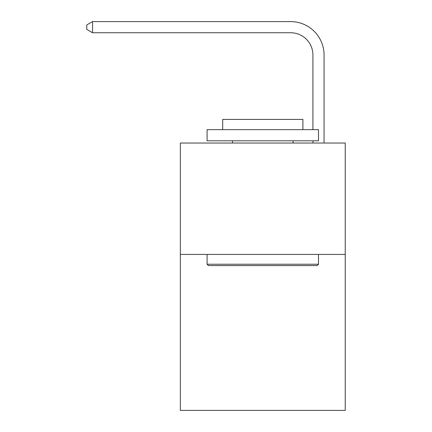 <?xml version="1.0" encoding="UTF-8"?>
<svg xmlns="http://www.w3.org/2000/svg" width="432" height="432" viewBox="0 0 432 432"><rect width="100%" height="100%" fill="white"/><g stroke="black" fill="none" stroke-linecap="round" stroke-linejoin="round"><path stroke-width="0.65" d="M345.227 254.432L345.227 410.4L180.349 410.4L180.349 143.03L345.227 143.03L345.227 254.432L180.349 254.432M312.919 129.659L312.919 55.021A22.28 22.28 3.7 0 0 290.639 32.74L92.567 32.74L86.773 29.398L86.773 24.943L92.567 21.6L290.639 21.6A33.421 33.421 -176.3 0 1 324.059 55.021L324.059 143.03M312.919 55.021A22.28 22.28 3.7 0 0 290.639 32.74A22.28 22.28 3.7 0 1 312.919 55.021A22.28 22.28 3.7 0 0 290.639 32.74A22.28 22.28 3.7 0 1 312.919 55.021A22.28 22.28 3.7 0 0 290.639 32.74A22.28 22.28 3.7 0 1 312.919 55.021A22.28 22.28 3.7 0 0 290.639 32.74A22.28 22.28 3.7 0 1 312.919 55.021A22.28 22.28 3.7 0 0 290.639 32.74A22.28 22.28 3.7 0 1 312.919 55.021A22.28 22.28 3.7 0 0 290.639 32.74A22.28 22.28 3.7 0 1 312.919 55.021A22.28 22.28 3.7 0 0 290.639 32.74A22.28 22.28 3.7 0 1 312.919 55.021A22.28 22.28 3.7 0 0 290.639 32.74A22.28 22.28 3.7 0 1 312.919 55.021A22.28 22.28 3.7 0 0 290.639 32.74A22.28 22.28 3.7 0 1 312.919 55.021A22.28 22.28 3.7 0 0 290.639 32.74A22.28 22.28 3.7 0 1 312.919 55.021A22.28 22.28 3.7 0 0 290.639 32.74A22.28 22.28 3.7 0 1 312.919 55.021A22.28 22.28 3.7 0 0 290.639 32.74A22.28 22.28 3.7 0 1 312.919 55.021A22.28 22.28 3.7 0 0 290.639 32.74M208.424 265.577L207.09 264.238L318.492 264.238L317.153 265.577L208.424 265.577M318.492 129.659L318.492 140.8L207.09 140.8L207.09 129.659L318.492 129.659M222.685 129.659L222.685 119.41L302.897 119.41L302.897 129.659M318.492 254.432L318.492 264.238M207.09 254.432L207.09 264.238M293.09 140.8L293.09 143.03M232.486 140.8L232.486 143.03M312.919 143.03L312.919 140.8M92.567 32.74L92.567 21.6L290.639 21.6"/></g></svg>

